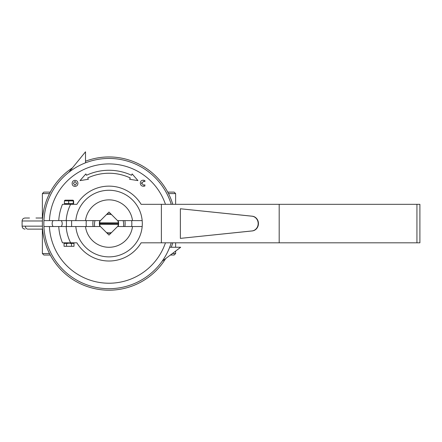 <?xml version="1.0" encoding="UTF-8"?>
<svg xmlns="http://www.w3.org/2000/svg" width="442" height="442" viewBox="0 0 442 442"><rect width="100%" height="100%" fill="white"/><g stroke="black" fill="none" stroke-linecap="round" stroke-linejoin="round"><path stroke-width="0.66" d="M170.391 255.028L174.142 255.028L175.623 253.548L175.623 251.084M50.272 255.028L43.857 255.028L42.377 253.548L42.377 229.122M50.272 192.11L43.857 192.11L42.377 193.59L42.377 218.017M167.722 192.11L174.142 192.11L175.623 193.59L168.496 193.59M35.979 229.122L27.874 229.122A2.961 2.508 90 0 1 25.36 226.16M42.426 226.16L22.1 226.16L22.1 220.978C22.277 219.182 23.26 218.193 25.061 218.017L29.503 218.017M108.997 290.195A66.626 66.626 0 0 0 165.673 258.598A66.626 66.626 0 0 1 45.161 242.641A66.626 66.626 0 0 1 72.449 167.866M85.516 161.22A66.626 66.626 0 0 1 172.778 204.326A66.626 66.626 0 0 0 108.997 156.949M124.859 220.608A16.139 16.139 0 0 1 124.859 226.531M93.135 226.531A16.139 16.139 0 0 1 93.135 220.608M35.979 218.017L42.609 218.017M42.609 229.122L29.503 229.122M175.623 247.26L175.623 242.818M175.623 204.326L175.623 193.59M42.377 253.548L49.504 253.548M172.358 253.548L175.623 253.548M49.504 193.59L42.377 193.59M172.778 242.818A66.626 66.626 0 0 1 171.269 247.26A66.626 66.626 0 0 0 172.778 242.818M106.699 232.785A9.497 9.497 0 0 0 111.301 232.785M118.196 223.569L118.296 224.309L99.699 224.309L99.671 223.569L118.323 223.696M99.671 223.569L99.699 222.829L118.296 222.829L118.323 223.442M99.699 224.309A9.326 9.326 0 0 0 100.025 226.111L106.456 232.542A9.326 9.326 0 0 0 111.539 232.542L117.97 226.111A9.326 9.326 0 0 0 118.296 224.309M118.296 222.829A9.326 9.326 0 0 0 117.97 221.028L111.539 214.597A9.326 9.326 0 0 0 106.456 214.597L100.025 221.028A9.326 9.326 0 0 0 99.699 222.829M100.025 226.111A9.326 9.326 0 0 0 100.152 226.531M100.152 220.608A9.326 9.326 0 0 0 100.025 221.028M117.97 221.028A9.326 9.326 0 0 0 117.843 220.608M117.843 226.531A9.326 9.326 0 0 0 117.97 226.111M106.865 232.956A9.625 9.625 0 0 0 111.13 232.956M118.152 226.531A9.625 9.625 0 0 0 118.152 220.608M111.13 214.188A9.625 9.625 0 0 0 106.865 214.188M99.842 220.608A9.625 9.625 0 0 0 99.842 226.531M94.632 226.531A14.58 14.58 0 0 1 94.997 220.608M123.13 220.608A14.58 14.58 0 0 1 123.5 226.531M131.65 220.608A22.846 22.846 0 0 1 131.65 226.531M86.345 226.531A22.846 22.846 0 0 1 86.345 220.608M85.516 162.805L85.516 151.805L68.897 172.231M73.477 204L72.908 204.326L62.482 204.326A50.338 50.338 0 0 0 58.747 220.608L43.924 220.608A65.145 65.145 0 0 0 43.924 226.531L58.747 226.531A50.338 50.338 0 0 0 62.482 242.818L66.062 242.818M162.12 261.277L180.69 247.26L169.678 247.26M53.106 226.531A5.033 5.033 0 0 1 53.106 220.608M61.25 220.608A5.033 5.033 0 0 1 61.25 226.531M73.433 183.347L75.029 181.43L76.615 183.369L74.991 185.331L73.433 183.347L75.057 181.43M76.615 183.369L74.991 185.331M80.035 180.601L88.35 179.292L87.726 177.949A50.338 50.338 0 0 1 130.274 177.949L129.644 179.292L137.959 180.601L132.147 173.921L131.523 175.264A53.3 53.3 0 0 0 86.472 175.264L85.847 173.921L80.035 180.601M74.952 186.413C73.151 186.253 72.212 185.259 72.134 183.424C72.217 181.535 73.184 180.507 75.052 180.347C76.858 180.491 77.814 181.48 77.914 183.303C77.831 185.22 76.842 186.253 74.952 186.413C73.151 186.253 72.212 185.259 72.134 183.424M144.871 180.513L144.871 181.645L144.871 180.513L143.202 180.198C141.374 180.303 140.412 181.275 140.318 183.11C140.445 185.065 141.479 186.121 143.435 186.264L144.871 186.043L144.871 184.822L143.517 185.181L141.622 183.198L143.738 181.297M144.656 181.535L143.44 181.281M180.369 238.376L251.979 230.939A7.404 6.84 -90 0 0 258.161 223.569A7.404 6.84 -90 0 0 251.979 216.199L180.369 208.762L180.369 238.376L252.26 230.939A7.404 6.84 -90 0 0 258.448 223.569A7.404 6.84 -90 0 0 252.26 216.199L180.369 208.762M58.747 226.531L75.82 226.531A33.31 33.31 0 0 0 110.478 256.846A33.31 33.31 0 0 0 142.307 223.569A33.31 33.31 0 0 0 110.478 190.292A33.31 33.31 0 0 0 75.82 220.608L85.494 220.608A23.686 23.686 0 0 1 132.501 220.608L142.175 220.608M103.24 217.812L108.997 212.055L111.539 214.597M114.754 217.812L117.55 220.608L132.501 220.608M85.494 220.608L100.445 220.608M75.82 226.531L85.494 226.531A23.686 23.686 0 0 0 132.501 226.531L142.175 226.531M114.754 229.326L108.997 235.083L106.456 232.542M103.24 229.326L100.445 226.531L85.494 226.531M117.55 226.531L132.501 226.531M77.914 183.303L77.798 182.386M75.532 180.38L75.052 180.347M143.545 180.209L143.202 180.198M140.318 183.11C140.445 185.065 141.479 186.121 143.435 186.264L143.727 186.259M144.871 186.043L144.871 184.822L144.435 185.032M141.694 183.811L141.689 182.607M75.82 220.608L66.167 220.608C66.576 214.884 68.057 209.453 70.621 204.326L76.88 204.326A37.443 37.443 0 0 1 141.114 204.326L161.38 204.326L161.38 242.818L141.114 242.818A37.443 37.443 0 0 1 76.88 242.818L62.482 242.818M62.482 204.326A50.338 50.338 0 0 0 58.747 220.608L66.062 220.608M165.452 204.326A59.642 59.642 0 0 0 49.427 220.608M171.231 204.326A65.145 65.145 0 0 0 43.924 220.608M279.189 242.818L279.189 204.326L419.9 204.326L419.9 242.818L161.38 242.818M279.189 204.326L161.38 204.326M49.427 226.531A59.642 59.642 0 0 0 165.452 242.818M43.924 226.531A65.145 65.145 0 0 0 171.231 242.818M71.51 246.31L64.051 246.31L73.996 246.31L73.996 243.409L71.51 243.409L71.51 246.31L73.996 246.31M69.587 243.409L71.51 243.409M64.051 246.31L64.051 243.409L68.46 243.409M66.538 246.31L66.538 243.409M73.366 243.409L72.775 242.818L65.272 242.818L64.681 243.409M66.433 220.608L66.433 226.531M71.615 220.608L71.615 226.531M69.25 204.326L68.549 204.326M67.632 204.326L64.571 204M64.759 203.607L73.626 203.607L73.626 200.895L73.289 200.895L73.289 203.607L73.626 203.607M73.626 200.895L64.759 200.895M68.687 203.607L68.687 200.895M64.421 203.607L64.421 200.895M73.477 200.502L72.908 200.176L65.14 200.176L64.571 200.502M42.426 220.978L22.1 220.978C22.277 219.182 23.26 218.193 25.061 218.017M252.26 230.939L251.979 230.939M252.26 216.199L251.979 216.199M70.621 242.818C68.057 237.685 66.576 232.254 66.167 226.531M416.939 204.326L416.939 242.818M22.1 226.16C22.277 227.962 23.26 228.945 25.061 229.122C23.26 228.945 22.277 227.962 22.1 226.16"/></g></svg>
